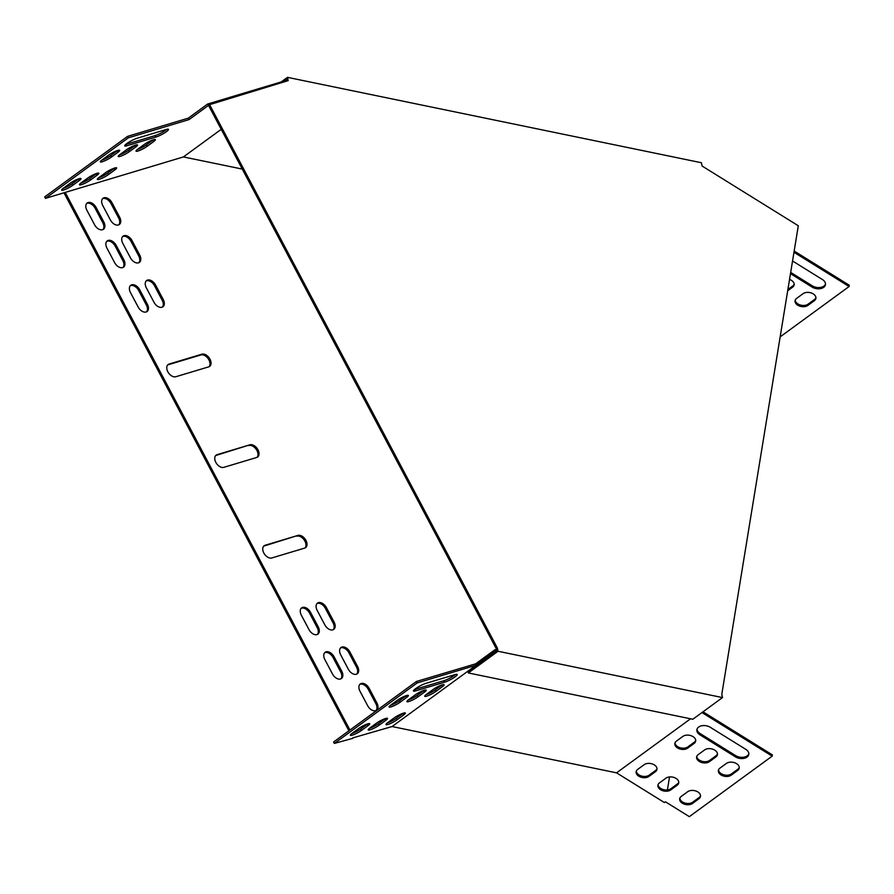 <?xml version="1.0" encoding="UTF-8"?>
<svg xmlns="http://www.w3.org/2000/svg" width="894" height="894" viewBox="0 0 894 894"><rect width="100%" height="100%" fill="white"/><g stroke="black" fill="none" stroke-linecap="round" stroke-linejoin="round"><path stroke-width="1.34" d="M497.343 647.982L498.025 651.268L722.497 697.577L721.804 694.292L798.297 225.769L702.081 166.016L701.388 162.73L287.499 77.353L288.181 80.639L208.358 105.045L496.304 648.742L497.343 647.982L209.397 104.285M498.025 651.268L468.344 672.947L468.043 671.483L496.695 650.564L496.304 648.742M285.108 80.784L286.773 79.566L287.063 80.974M468.344 672.947L692.816 719.257L722.497 697.577M281.241 81.924L287.499 77.353M667.405 789.927L669.528 776.942M675.048 743.149L675.138 742.556M701.991 712.552L772.181 756.134L689.341 816.647L665.46 801.817L664.432 802.577L616.558 772.841L392.086 726.543L352.683 737.93M63.966 192.791L348.906 730.8M495.779 651.234L495.019 649.681L475.664 663.817L416.448 681.463L333.596 741.975L334.367 743.428L352.884 738.31M242.274 169.078L183.426 156.931L65.206 192.422L349.934 730.04M249.962 444.787L217.097 454.655A7.286 4.66 53.9 0 0 216.158 455.124A7.286 4.66 53.9 0 0 216.236 463.081A7.286 4.66 53.9 0 0 223.813 467.338L256.69 457.482A7.286 4.66 53.9 0 0 257.617 457.013A7.286 4.66 53.9 0 0 257.55 449.056A7.286 4.66 53.9 0 0 249.962 444.787L216.057 455.415A7.286 4.66 53.9 0 0 215.689 455.549M297.959 535.405L265.082 545.273A7.286 4.66 53.9 0 0 264.155 545.731A7.286 4.66 53.9 0 0 264.222 553.699A7.286 4.66 53.9 0 0 271.81 557.957L304.675 548.089A7.286 4.66 53.9 0 0 305.614 547.631A7.286 4.66 53.9 0 0 305.536 539.674A7.286 4.66 53.9 0 0 297.959 535.405L264.054 546.033A7.286 4.66 53.9 0 0 263.674 546.167M175.827 376.732L208.693 366.864A7.286 4.66 53.9 0 0 209.632 366.395A7.286 4.66 53.9 0 0 209.554 358.438A7.286 4.66 53.9 0 0 201.977 354.18L169.1 364.037A7.286 4.66 53.9 0 0 168.173 364.506A7.286 4.66 53.9 0 0 168.24 372.463A7.286 4.66 53.9 0 0 175.827 376.732M317.169 610.379L324.846 624.884A7.286 4.66 53.9 0 0 333.764 629.376A7.286 4.66 53.9 0 0 334.088 622.112L326.411 607.607A7.286 4.66 53.9 0 0 317.493 603.115A7.286 4.66 53.9 0 0 317.169 610.379M146.314 287.79L153.992 302.284A7.286 4.66 53.9 0 0 162.909 306.787A7.286 4.66 53.9 0 0 163.244 299.512L155.556 285.018A7.286 4.66 53.9 0 0 146.638 280.526A7.286 4.66 53.9 0 0 146.314 287.79M301.323 615.139L309 629.633A7.286 4.66 53.9 0 0 317.918 634.137A7.286 4.66 53.9 0 0 318.242 626.862L310.564 612.368A7.286 4.66 53.9 0 0 301.647 607.875A7.286 4.66 53.9 0 0 301.323 615.139M130.468 292.55L138.157 307.044A7.286 4.66 53.9 0 0 147.063 311.537A7.286 4.66 53.9 0 0 147.398 304.273L139.721 289.768A7.286 4.66 53.9 0 0 130.803 285.275A7.286 4.66 53.9 0 0 130.468 292.55M341.765 671.26L334.077 656.766A7.286 4.66 53.9 0 0 325.17 652.274A7.286 4.66 53.9 0 0 324.835 659.537L332.523 674.042A7.286 4.66 53.9 0 0 341.43 678.535A7.286 4.66 53.9 0 0 341.765 671.26L340.726 672.02L333.049 657.526A7.286 4.66 53.9 0 0 324.69 652.709M106.956 248.141L114.633 262.646A7.286 4.66 53.9 0 0 123.551 267.138A7.286 4.66 53.9 0 0 123.875 259.863L116.198 245.369A7.286 4.66 53.9 0 0 107.28 240.877A7.286 4.66 53.9 0 0 106.956 248.141M357.6 666.511L349.923 652.017A7.286 4.66 53.9 0 0 341.005 647.513A7.286 4.66 53.9 0 0 340.681 654.788L348.358 669.282A7.286 4.66 53.9 0 0 357.276 673.774A7.286 4.66 53.9 0 0 357.6 666.511L356.572 667.259L348.895 652.765A7.286 4.66 53.9 0 0 340.536 647.949M122.802 243.392L130.479 257.885A7.286 4.66 53.9 0 0 139.397 262.378A7.286 4.66 53.9 0 0 139.721 255.114L132.044 240.609A7.286 4.66 53.9 0 0 123.126 236.117A7.286 4.66 53.9 0 0 122.802 243.392M359.98 691.218L367.657 705.712A7.286 4.66 53.9 0 0 376.575 710.205A7.286 4.66 53.9 0 0 376.899 702.941L369.222 688.436A7.286 4.66 53.9 0 0 360.304 683.944A7.286 4.66 53.9 0 0 359.98 691.218M102.743 205.508L110.42 220.013A7.286 4.66 53.9 0 0 119.338 224.506A7.286 4.66 53.9 0 0 119.662 217.231L111.985 202.737A7.286 4.66 53.9 0 0 103.067 198.244A7.286 4.66 53.9 0 0 102.743 205.508M86.897 210.269L94.574 224.763A7.286 4.66 53.9 0 0 103.492 229.255A7.286 4.66 53.9 0 0 103.816 221.991L96.139 207.497A7.286 4.66 53.9 0 0 87.221 202.994A7.286 4.66 53.9 0 0 86.897 210.269M257.07 457.337A7.286 4.66 53.9 0 0 256.243 449.391A7.286 4.66 53.9 0 0 248.934 445.547M305.055 547.955A7.286 4.66 53.9 0 0 304.228 540.01A7.286 4.66 53.9 0 0 296.931 536.165M209.073 366.719A7.286 4.66 53.9 0 0 208.246 358.773A7.286 4.66 53.9 0 0 200.938 354.929L168.072 364.797A7.286 4.66 53.9 0 0 167.692 364.931M333.205 629.7A7.286 4.66 53.9 0 0 333.06 622.861L325.382 608.367A7.286 4.66 53.9 0 0 317.024 603.551M162.362 307.1A7.286 4.66 53.9 0 0 162.205 300.272L154.528 285.767A7.286 4.66 53.9 0 0 146.169 280.951M317.359 634.449A7.286 4.66 53.9 0 0 317.214 627.622L309.536 613.116A7.286 4.66 53.9 0 0 301.177 608.3M146.515 311.861A7.286 4.66 53.9 0 0 146.359 305.022L138.682 290.528A7.286 4.66 53.9 0 0 130.323 285.711M340.882 678.859A7.286 4.66 53.9 0 0 340.726 672.02M122.992 267.462A7.286 4.66 53.9 0 0 122.847 260.623L115.17 246.129A7.286 4.66 53.9 0 0 106.811 241.313M356.728 674.098A7.286 4.66 53.9 0 0 356.572 667.259M138.838 262.702A7.286 4.66 53.9 0 0 138.693 255.863L131.016 241.369A7.286 4.66 53.9 0 0 122.657 236.552M376.016 710.529A7.286 4.66 53.9 0 0 375.871 703.69L368.183 689.196A7.286 4.66 53.9 0 0 359.824 684.379M118.779 224.83A7.286 4.66 53.9 0 0 118.634 217.991L110.957 203.486A7.286 4.66 53.9 0 0 102.586 198.68M102.933 229.579A7.286 4.66 53.9 0 0 102.788 222.74L95.11 208.246A7.286 4.66 53.9 0 0 86.752 203.43M475.664 663.817L475.966 665.281L392.086 726.543M495.321 651.145L475.966 665.281L417.207 682.915L416.448 681.463M496.572 650.005L495.019 649.681M616.558 772.841L690.57 718.787M703.008 711.803L772.382 754.894L772.181 756.134M748.837 753.787A8.325 5.409 9.3 0 1 735.617 755.598L700.147 733.572A8.325 5.409 9.3 0 1 697.052 729.091M695.711 740.456A7.286 4.727 9.3 0 1 694.336 742.165L687.888 746.881A7.286 4.727 9.3 0 1 679.943 747.686A7.286 4.727 9.3 0 1 675.015 742.836M717.48 753.966A7.286 4.727 9.3 0 1 716.105 755.687L709.657 760.403A7.286 4.727 9.3 0 1 701.712 761.196A7.286 4.727 9.3 0 1 696.784 756.358M739.249 767.488A7.286 4.727 9.3 0 1 737.874 769.209L731.415 773.913A7.286 4.727 9.3 0 1 723.481 774.718A7.286 4.727 9.3 0 1 718.553 769.879M700.538 795.761A7.286 4.727 9.3 0 1 699.164 797.482L692.705 802.197A7.286 4.727 9.3 0 1 684.77 802.991A7.286 4.727 9.3 0 1 679.842 798.152M678.769 782.25A7.286 4.727 9.3 0 1 677.395 783.96L670.936 788.676A7.286 4.727 9.3 0 1 663.002 789.48A7.286 4.727 9.3 0 1 658.073 784.63M657.001 768.728A7.286 4.727 9.3 0 1 655.626 770.449L649.167 775.154A7.286 4.727 9.3 0 1 641.233 775.958A7.286 4.727 9.3 0 1 636.304 771.12M745.741 749.306A8.325 5.409 9.3 0 1 748.792 754.413A8.325 5.409 9.3 0 1 743.752 758.403A8.325 5.409 9.3 0 1 735.416 756.849L699.946 734.823A8.325 5.409 9.3 0 1 696.884 729.705A8.325 5.409 9.3 0 1 701.924 725.727A8.325 5.409 9.3 0 1 710.261 727.28L745.741 749.306M682.848 736.41A7.286 4.727 9.3 0 1 691.241 735.762A7.286 4.727 9.3 0 1 695.677 741.092A7.286 4.727 9.3 0 1 694.135 743.417L687.676 748.133A7.286 4.727 9.3 0 1 679.284 748.781A7.286 4.727 9.3 0 1 674.847 743.45A7.286 4.727 9.3 0 1 676.389 741.126L682.848 736.41M704.617 749.932A7.286 4.727 9.3 0 1 713.01 749.284A7.286 4.727 9.3 0 1 717.446 754.603A7.286 4.727 9.3 0 1 715.904 756.939L709.445 761.643A7.286 4.727 9.3 0 1 701.052 762.291A7.286 4.727 9.3 0 1 696.616 756.972A7.286 4.727 9.3 0 1 698.158 754.637L704.617 749.932M726.375 763.442A7.286 4.727 9.3 0 1 734.779 762.794A7.286 4.727 9.3 0 1 739.215 768.125A7.286 4.727 9.3 0 1 737.662 770.449L731.214 775.165A7.286 4.727 9.3 0 1 722.821 775.813A7.286 4.727 9.3 0 1 718.385 770.483A7.286 4.727 9.3 0 1 719.927 768.158L726.375 763.442M687.665 791.715A7.286 4.727 9.3 0 1 696.057 791.078A7.286 4.727 9.3 0 1 700.494 796.398A7.286 4.727 9.3 0 1 698.952 798.733L692.504 803.438A7.286 4.727 9.3 0 1 684.111 804.086A7.286 4.727 9.3 0 1 679.675 798.767A7.286 4.727 9.3 0 1 681.217 796.431L687.665 791.715M665.896 778.205A7.286 4.727 9.3 0 1 674.299 777.556A7.286 4.727 9.3 0 1 678.736 782.876A7.286 4.727 9.3 0 1 677.183 785.211L670.735 789.927A7.286 4.727 9.3 0 1 662.342 790.575A7.286 4.727 9.3 0 1 657.906 785.245A7.286 4.727 9.3 0 1 659.448 782.92L665.896 778.205M644.138 764.683A7.286 4.727 9.3 0 1 652.531 764.035A7.286 4.727 9.3 0 1 656.967 769.365A7.286 4.727 9.3 0 1 655.425 771.69L648.966 776.405A7.286 4.727 9.3 0 1 640.573 777.054A7.286 4.727 9.3 0 1 636.137 771.734A7.286 4.727 9.3 0 1 637.679 769.399L644.138 764.683M334.367 743.428L417.207 682.915M414.436 689.553A8.325 1.408 152.1 0 0 414.872 689.43L443.916 680.714A8.325 1.408 152.1 0 0 455.437 674.501M390.343 705.4A7.286 1.229 152.1 0 0 399.383 700.74L405.831 696.035A7.286 1.229 152.1 0 0 406.401 695.599M425.991 694.705A7.286 1.229 152.1 0 0 435.032 690.045L441.48 685.329A7.286 1.229 152.1 0 0 442.049 684.893M408.167 700.047A7.286 1.229 152.1 0 0 417.207 695.398L423.655 690.682A7.286 1.229 152.1 0 0 424.225 690.246M387.281 722.978A7.286 1.229 152.1 0 0 396.321 718.318L402.769 713.602A7.286 1.229 152.1 0 0 403.339 713.177M351.621 733.672A7.286 1.229 152.1 0 0 360.673 729.023L367.121 724.308A7.286 1.229 152.1 0 0 367.691 723.872M369.457 728.331A7.286 1.229 152.1 0 0 378.497 723.671L384.945 718.955A7.286 1.229 152.1 0 0 385.515 718.519M425.957 683.34A8.325 1.408 152.1 0 0 417.632 687.296A8.325 1.408 152.1 0 0 413.441 691.006A8.325 1.408 152.1 0 0 415.632 690.883L444.687 682.167A8.325 1.408 152.1 0 0 453.012 678.211A8.325 1.408 152.1 0 0 457.203 674.501A8.325 1.408 152.1 0 0 455.001 674.624L425.957 683.34M406.602 697.476A7.286 1.229 152.1 0 0 408.413 695.465A7.286 1.229 152.1 0 0 404.144 696.448A7.286 1.229 152.1 0 0 397.361 700.259L390.901 704.964A7.286 1.229 152.1 0 0 389.091 706.986A7.286 1.229 152.1 0 0 393.36 705.992A7.286 1.229 152.1 0 0 400.154 702.192L406.602 697.476L405.831 696.035M442.251 686.782A7.286 1.229 152.1 0 0 444.072 684.759A7.286 1.229 152.1 0 0 439.803 685.754A7.286 1.229 152.1 0 0 433.009 689.553L426.561 694.269A7.286 1.229 152.1 0 0 424.739 696.292A7.286 1.229 152.1 0 0 429.008 695.297A7.286 1.229 152.1 0 0 435.803 691.498L442.251 686.782L441.48 685.329M424.426 692.135A7.286 1.229 152.1 0 0 426.237 690.112A7.286 1.229 152.1 0 0 421.979 691.107A7.286 1.229 152.1 0 0 415.185 694.906L408.737 699.622A7.286 1.229 152.1 0 0 406.915 701.645A7.286 1.229 152.1 0 0 411.184 700.65A7.286 1.229 152.1 0 0 417.979 696.839L424.426 692.135L423.655 690.682M403.54 715.055A7.286 1.229 152.1 0 0 405.351 713.032A7.286 1.229 152.1 0 0 401.082 714.027A7.286 1.229 152.1 0 0 394.299 717.826L387.84 722.542A7.286 1.229 152.1 0 0 386.029 724.565A7.286 1.229 152.1 0 0 390.298 723.57A7.286 1.229 152.1 0 0 397.092 719.771L403.54 715.055L402.769 713.602M367.892 725.76A7.286 1.229 152.1 0 0 369.703 723.738A7.286 1.229 152.1 0 0 365.434 724.732A7.286 1.229 152.1 0 0 358.65 728.532L352.191 733.248A7.286 1.229 152.1 0 0 350.381 735.27A7.286 1.229 152.1 0 0 354.65 734.276A7.286 1.229 152.1 0 0 361.433 730.465L367.892 725.76L367.121 724.308M385.716 720.408A7.286 1.229 152.1 0 0 387.527 718.385A7.286 1.229 152.1 0 0 383.258 719.379A7.286 1.229 152.1 0 0 376.475 723.179L370.015 727.895A7.286 1.229 152.1 0 0 368.205 729.917A7.286 1.229 152.1 0 0 372.474 728.923A7.286 1.229 152.1 0 0 379.257 725.123L385.716 720.408L384.945 718.955M65.206 192.422L45.471 198.345L44.7 196.892L127.54 136.38L188.288 118.153L207.643 104.017L285.063 80.773L286.65 81.097M207.643 104.017L208.559 105.414M221.22 129.328L183.426 156.931M45.471 198.345L128.311 137.832L189.047 119.595L208.403 105.458M127.54 136.38L128.311 137.832M188.288 118.153L189.047 119.595M166.731 129.362A8.325 1.408 -27.9 0 1 155.198 135.575L126.155 144.292A8.325 1.408 -27.9 0 1 125.719 144.415M117.684 150.46A7.286 1.229 -27.9 0 1 117.114 150.896L110.666 155.601A7.286 1.229 -27.9 0 1 101.625 160.261M153.332 139.755A7.286 1.229 -27.9 0 1 152.773 140.19L146.314 144.906A7.286 1.229 -27.9 0 1 137.274 149.566M135.508 145.107A7.286 1.229 -27.9 0 1 134.949 145.543L128.49 150.259A7.286 1.229 -27.9 0 1 119.45 154.908M114.622 168.038A7.286 1.229 -27.9 0 1 114.052 168.463L107.604 173.179A7.286 1.229 -27.9 0 1 98.564 177.839M78.974 178.733A7.286 1.229 -27.9 0 1 78.404 179.169L71.956 183.885A7.286 1.229 -27.9 0 1 62.915 188.533M96.798 173.38A7.286 1.229 -27.9 0 1 96.228 173.816L89.78 178.532A7.286 1.229 -27.9 0 1 80.739 183.192M155.969 137.028L126.914 145.744A8.325 1.408 -27.9 0 1 124.724 145.867A8.325 1.408 -27.9 0 1 128.915 142.157A8.325 1.408 -27.9 0 1 137.24 138.201L166.295 129.485A8.325 1.408 -27.9 0 1 168.485 129.362A8.325 1.408 -27.9 0 1 164.295 133.072A8.325 1.408 -27.9 0 1 155.969 137.028L155.198 135.575M102.195 159.825L108.643 155.12A7.286 1.229 -27.9 0 1 115.438 151.309A7.286 1.229 -27.9 0 1 119.707 150.315A7.286 1.229 -27.9 0 1 117.885 152.338L111.437 157.053A7.286 1.229 -27.9 0 1 104.643 160.853A7.286 1.229 -27.9 0 1 100.374 161.848A7.286 1.229 -27.9 0 1 102.195 159.825M137.844 149.13L144.292 144.415A7.286 1.229 -27.9 0 1 151.086 140.615A7.286 1.229 -27.9 0 1 155.355 139.62A7.286 1.229 -27.9 0 1 153.533 141.643L147.085 146.359A7.286 1.229 -27.9 0 1 140.291 150.158A7.286 1.229 -27.9 0 1 136.033 151.153A7.286 1.229 -27.9 0 1 137.844 149.13M120.019 154.483L126.467 149.767A7.286 1.229 -27.9 0 1 133.262 145.968A7.286 1.229 -27.9 0 1 137.531 144.973A7.286 1.229 -27.9 0 1 135.709 146.996L129.261 151.701A7.286 1.229 -27.9 0 1 122.467 155.511A7.286 1.229 -27.9 0 1 118.198 156.495A7.286 1.229 -27.9 0 1 120.019 154.483M99.133 177.403L105.581 172.687A7.286 1.229 -27.9 0 1 112.376 168.888A7.286 1.229 -27.9 0 1 116.645 167.893A7.286 1.229 -27.9 0 1 114.823 169.916L108.375 174.632A7.286 1.229 -27.9 0 1 101.581 178.431A7.286 1.229 -27.9 0 1 97.312 179.426A7.286 1.229 -27.9 0 1 99.133 177.403M63.474 188.109L69.933 183.393A7.286 1.229 -27.9 0 1 76.716 179.593A7.286 1.229 -27.9 0 1 80.985 178.599A7.286 1.229 -27.9 0 1 79.175 180.622L72.727 185.326A7.286 1.229 -27.9 0 1 65.932 189.137A7.286 1.229 -27.9 0 1 61.664 190.12A7.286 1.229 -27.9 0 1 63.474 188.109M81.309 182.756L87.757 178.04A7.286 1.229 -27.9 0 1 94.552 174.241A7.286 1.229 -27.9 0 1 98.809 173.246A7.286 1.229 -27.9 0 1 96.999 175.269L90.551 179.985A7.286 1.229 -27.9 0 1 83.757 183.784A7.286 1.229 -27.9 0 1 79.488 184.779A7.286 1.229 -27.9 0 1 81.309 182.756M793.961 252.276L849.099 286.516L780.16 336.87M794.174 251.024L849.3 285.264L849.099 286.516M790.676 272.402L812.311 285.834A8.325 5.409 -170.7 0 0 825.531 284.024M795.235 300.105A7.286 4.727 -170.7 0 0 800.175 304.955A7.286 4.727 -170.7 0 0 808.109 304.15L814.557 299.434A7.286 4.727 -170.7 0 0 815.943 297.724M787.882 289.511L792.799 285.924A7.286 4.727 -170.7 0 0 794.174 284.203M790.475 273.653L812.098 287.086A8.325 5.409 -170.7 0 0 820.446 288.639A8.325 5.409 -170.7 0 0 825.475 284.65A8.325 5.409 -170.7 0 0 822.424 279.543L792.542 260.981M807.908 305.402L814.356 300.686A7.286 4.727 -170.7 0 0 815.898 298.361A7.286 4.727 -170.7 0 0 811.461 293.031A7.286 4.727 -170.7 0 0 803.069 293.679L796.621 298.395A7.286 4.727 -170.7 0 0 795.079 300.719A7.286 4.727 -170.7 0 0 799.515 306.05A7.286 4.727 -170.7 0 0 807.908 305.402L808.109 304.15M787.681 290.751L792.587 287.175A7.286 4.727 -170.7 0 0 794.14 284.84A7.286 4.727 -170.7 0 0 789.525 279.453M95.11 208.246L96.139 207.497M102.788 222.74L103.816 221.991M110.957 203.486L111.985 202.737M118.634 217.991L119.662 217.231M368.183 689.196L369.222 688.436M375.871 703.69L376.899 702.941M131.016 241.369L132.044 240.609M138.693 255.863L139.721 255.114M348.895 652.765L349.923 652.017M115.17 246.129L116.198 245.369M122.847 260.623L123.875 259.863M333.049 657.526L334.077 656.766M138.682 290.528L139.721 289.768M146.359 305.022L147.398 304.273M309.536 613.116L310.564 612.368M317.214 627.622L318.242 626.862M154.528 285.767L155.556 285.018M162.205 300.272L163.244 299.512M325.382 608.367L326.411 607.607M333.06 622.861L334.088 622.112M168.072 364.797L169.1 364.037M200.938 354.929L201.977 354.18M264.054 546.033L265.082 545.273M216.057 455.415L217.097 454.655M89.78 178.532L90.551 179.985M96.228 173.816L96.999 175.269M378.497 723.671L379.257 725.123M71.956 183.885L72.727 185.326M78.404 179.169L79.175 180.622M360.673 729.023L361.433 730.465M107.604 173.179L108.375 174.632M114.052 168.463L114.823 169.916M396.321 718.318L397.092 719.771M128.49 150.259L129.261 151.701M134.949 145.543L135.709 146.996M417.207 695.398L417.979 696.839M146.314 144.906L147.085 146.359M152.773 140.19L153.533 141.643M435.032 690.045L435.803 691.498M110.666 155.601L111.437 157.053M117.114 150.896L117.885 152.338M399.383 700.74L400.154 702.192M126.155 144.292L126.914 145.744M414.872 689.43L415.632 690.883M443.916 680.714L444.687 682.167M655.626 770.449L655.425 771.69M649.167 775.154L648.966 776.405M677.395 783.96L677.183 785.211M670.936 788.676L670.735 789.927M699.164 797.482L698.952 798.733M692.705 802.197L692.504 803.438M737.874 769.209L737.662 770.449M731.415 773.913L731.214 775.165M792.799 285.924L792.587 287.175M716.105 755.687L715.904 756.939M709.657 760.403L709.445 761.643M694.336 742.165L694.135 743.417M687.888 746.881L687.676 748.133M814.557 299.434L814.356 300.686M735.617 755.598L735.416 756.849M700.147 733.572L699.946 734.823M812.311 285.834L812.098 287.086"/></g></svg>
